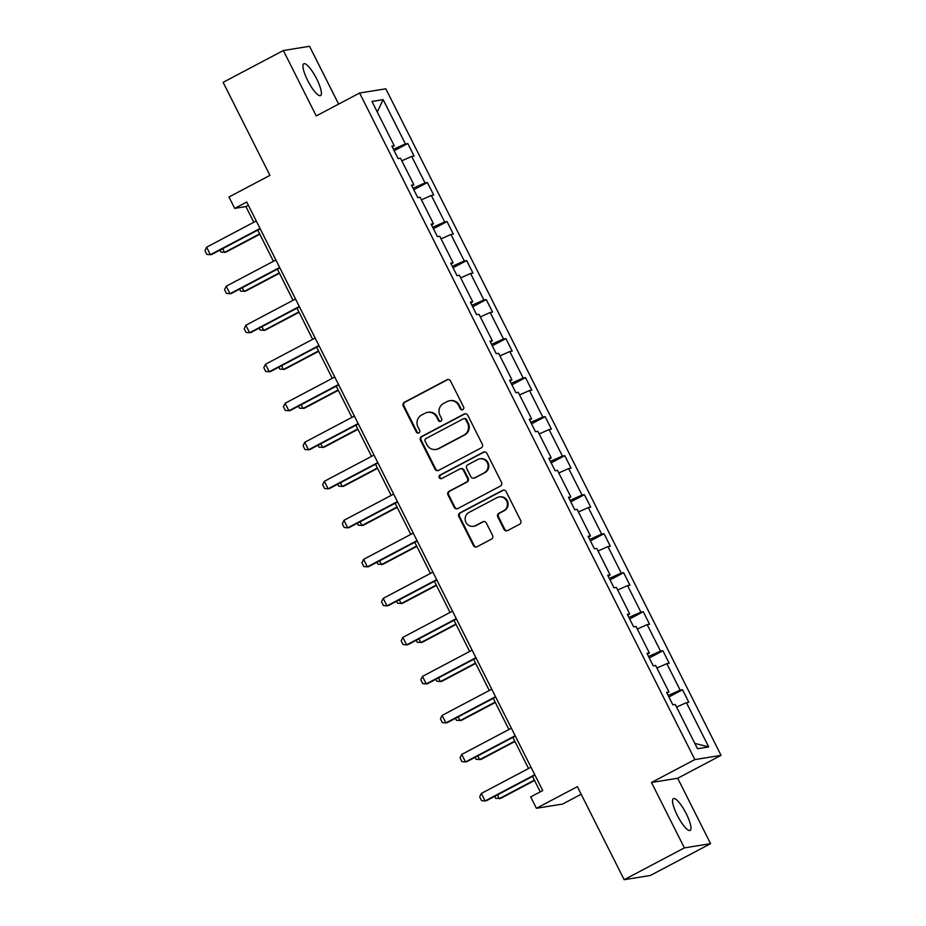 <?xml version="1.0" encoding="UTF-8"?>
<svg xmlns="http://www.w3.org/2000/svg" width="926" height="926" viewBox="0 0 926 926"><rect width="100%" height="100%" fill="white"/><g stroke="black" fill="none" stroke-linecap="round" stroke-linejoin="round"><path stroke-width="1.39" d="M462.838 409.662A1.933 1.864 -99.2 0 0 463.637 407.07L450.511 380.991A2.755 2.662 -99.2 0 0 446.911 379.776L404.349 402.266A2.755 2.662 -99.2 0 0 403.215 405.97L416.341 432.048A1.933 1.864 -99.2 0 0 418.865 432.893A1.933 1.864 -99.2 0 0 419.652 430.301L417.95 426.921A8.82 8.531 -99.2 0 1 421.573 415.068L425.115 413.204A8.82 8.531 -99.2 0 1 436.632 417.059L438.334 420.439A1.933 1.864 -99.2 0 0 440.845 421.284A1.933 1.864 -99.2 0 0 441.644 418.691L439.943 415.311A8.82 8.531 -99.2 0 1 443.554 403.458L447.108 401.583A8.82 8.531 -99.2 0 1 458.625 405.449L460.326 408.817A1.933 1.864 -99.2 0 0 462.838 409.662M686.293 813.78A17.976 4.364 62.2 0 0 673.364 798.617A17.976 4.364 62.2 0 0 677.23 815.239A17.976 4.364 62.2 0 0 690.148 830.402A17.976 4.364 62.2 0 0 686.293 813.78M316.704 78.942A17.976 4.364 62.2 0 0 303.786 63.778A17.976 4.364 62.2 0 0 307.64 80.412A17.976 4.364 62.2 0 0 320.57 95.575A17.976 4.364 62.2 0 0 316.704 78.942M338.627 104.106L309.55 46.3L283.344 50.525L223.12 82.333L269.917 175.384L228.965 197.006L234.683 208.396L245.911 206.579L253.805 222.275M710.589 843.667L677.693 778.257L651.487 782.482L684.383 847.892L710.589 843.667L650.353 875.475L624.147 879.7L577.361 786.66L536.397 808.294L562.603 804.057L581.181 794.253M684.383 847.892L624.147 879.7M504.033 529.359A2.755 2.662 -99.2 0 0 507.633 530.563L519.579 524.255A2.755 2.662 -99.2 0 0 520.713 520.551L506.14 491.59A2.755 2.662 -99.2 0 0 502.54 490.375L459.979 512.865A2.755 2.662 -99.2 0 0 458.845 516.569L473.417 545.53A2.755 2.662 -99.2 0 0 477.017 546.745L491.44 539.117A2.755 2.662 -99.2 0 0 492.574 535.413L486.335 523.016A2.755 2.662 -99.2 0 0 482.735 521.813L475.582 525.598A7.373 7.13 -99.2 0 1 465.512 521.292A7.373 7.13 -99.2 0 1 468.973 512.46L496.996 497.656A7.373 7.13 -99.2 0 1 507.066 501.961A7.373 7.13 -99.2 0 1 503.605 510.793L498.929 513.259A2.755 2.662 -99.2 0 0 497.806 516.963L504.033 529.359L504.751 529.244A2.755 2.662 -99.2 0 0 507.193 530.748M536.397 808.294L530.679 796.904L542.729 790.549L246.733 202.03L234.683 208.396M651.487 782.482L694.847 759.586L359.612 93.028L385.818 88.803L721.053 755.35L694.847 759.586M283.344 50.525L316.241 115.935L359.612 93.028M481.184 447.906A2.755 2.662 -99.2 0 0 482.307 444.202L467.734 415.23A2.755 2.662 -99.2 0 0 464.134 414.026L421.573 436.505A2.755 2.662 -99.2 0 0 420.45 440.209L435.012 469.181A2.755 2.662 -99.2 0 0 438.611 470.385L481.184 447.906M486.937 453.404L501.51 482.377A2.755 2.662 -99.2 0 1 500.376 486.081L457.814 508.559A2.755 2.662 -99.2 0 1 454.215 507.355L447.976 494.959A2.755 2.662 -99.2 0 1 449.11 491.255L466.368 482.133A2.755 2.662 -99.2 0 0 467.503 478.429L463.37 470.211A2.755 2.662 -99.2 0 0 459.771 469.007L441.795 478.499A1.933 1.864 -99.2 0 1 439.155 477.376A1.933 1.864 -99.2 0 1 440.07 475.061L483.337 452.201A2.755 2.662 -99.2 0 1 486.937 453.404M697.51 748.74L675.251 704.466L672.878 704.848L666.581 692.347L668.954 691.965L655.62 665.458L653.247 665.84L646.961 653.328L649.334 652.946L636 626.439L633.627 626.821L627.342 614.308L629.715 613.926L616.38 587.42L614.007 587.802L607.711 575.289L610.084 574.907L596.749 548.4L594.376 548.782L588.091 536.281L590.464 535.899L577.13 509.381L574.757 509.763L568.46 497.262L570.833 496.88L557.498 470.362L555.125 470.744L548.84 458.243L551.213 457.861L537.879 431.342L535.506 431.724L529.221 419.223L531.593 418.841L518.259 392.335L515.886 392.717L509.589 380.204L511.962 379.822L498.628 353.315L496.255 353.697L489.97 341.185L492.343 340.803L479.008 314.296L476.635 314.678L470.35 302.165L472.723 301.783L459.389 275.277L457.016 275.659L450.719 263.158L453.092 262.776L439.757 236.257L437.385 236.639L431.099 224.138L433.472 223.756L420.138 197.238L417.765 197.62L411.48 185.119L413.853 184.737L400.518 158.219L398.145 158.601L391.848 146.1L394.221 145.718L371.963 101.443L383.144 99.638L405.414 143.912L407.787 143.53L414.072 156.031L411.7 156.413L425.034 182.931L427.407 182.549L433.704 195.05L431.331 195.432L444.665 221.951L447.038 221.569L453.323 234.07L450.95 234.452L464.285 260.97L466.658 260.588L472.943 273.089L470.57 273.471L483.904 299.978L486.277 299.596L492.574 312.108L490.201 312.49L503.536 338.997L505.909 338.615L512.194 351.128L509.821 351.51L523.155 378.016L525.528 377.634L531.825 390.135L529.452 390.529L542.786 417.036L545.148 416.654L551.445 429.155L549.072 429.537L562.406 456.055L564.779 455.673L571.064 468.174L568.691 468.556L582.026 495.074L584.399 494.692L590.695 507.193L588.323 507.575L601.657 534.094L604.03 533.712L610.315 546.213L607.942 546.595L621.277 573.101L623.649 572.719L629.935 585.232L627.562 585.614L640.896 612.121L643.269 611.739L649.566 624.251L647.193 624.633L660.527 651.14L662.9 650.758L669.185 663.271L666.813 663.653L680.147 690.159L682.52 689.777L688.805 702.278L686.432 702.66L708.703 746.935L697.51 748.74M668.167 695.495L680.147 690.159M656.928 668.051L666.813 663.653M667.044 693.261L668.954 691.965M648.536 656.476L660.527 651.14M637.308 629.032L647.193 624.633M647.424 654.254L649.334 652.946M628.916 617.457L640.896 612.121M617.677 590.012L627.562 585.614M627.793 615.234L629.715 613.926M609.296 578.437L621.277 573.101M598.057 550.993L607.942 546.595M608.174 576.215L610.084 574.907M589.665 539.418L601.657 534.094M578.426 511.974L588.323 507.575M588.554 537.196L590.464 535.899M570.046 500.399L582.026 495.074M558.806 472.954L568.691 468.556M568.923 498.176L570.833 496.88M550.426 461.38L562.406 456.055M539.187 433.935L549.072 429.537M549.303 459.157L551.213 457.861M530.795 422.372L542.786 417.036M519.555 394.927L529.452 390.529M529.684 420.138L531.593 418.841M511.175 383.352L523.155 378.016M499.936 355.908L509.821 351.51M510.052 381.13L511.962 379.822M491.556 344.333L503.536 338.997M480.316 316.889L490.201 312.49M490.433 342.111L492.343 340.803M471.924 305.314L483.904 299.978M460.685 277.869L470.57 273.471M470.813 303.091L472.723 301.783M452.305 266.294L464.285 260.97M441.065 238.85L450.95 234.452M451.182 264.072L453.092 262.776M432.673 227.275L444.665 221.951M421.446 199.831L431.331 195.432M431.562 225.053L433.472 223.756M413.054 188.256L425.034 182.931M401.815 160.811L411.7 156.413M411.931 186.033L413.853 184.737M393.434 149.236L405.414 143.912M383.144 99.638L377.252 111.977M677.693 778.257L721.053 755.35M257.764 230.146L273.425 261.282M277.383 269.165L293.044 300.302M297.014 308.173L312.675 339.321M316.634 347.192L332.295 378.34M336.254 386.211L351.926 417.36M355.885 425.231L371.546 456.379M375.505 464.25L391.166 495.398M395.124 503.269L410.797 534.406M414.755 542.289L430.416 573.425M434.375 581.296L450.036 612.445M453.995 620.316L469.667 651.464M473.626 659.335L489.287 690.483M493.245 698.354L508.918 729.503M512.877 737.374L528.538 768.522M532.496 776.393L540.263 791.846M248.365 205.283L245.911 206.579M392.311 147.014L394.221 145.718M676.547 707.059L686.432 702.66M708.703 746.935L694.824 743.404M394.175 150.718L407.787 143.53M413.795 189.737L427.407 182.549M433.426 228.757L447.038 221.569M453.045 267.776L466.658 260.588M472.665 306.795L486.277 299.596M492.296 345.803L505.909 338.615M511.916 384.822L525.528 377.634M531.536 423.842L545.148 416.654M551.167 462.861L564.779 455.673M570.786 501.88L584.399 494.692M590.418 540.9L604.03 533.712M610.037 579.919L623.649 572.719M629.657 618.927L643.269 611.739M649.288 657.946L662.9 650.758M668.908 696.965L682.52 689.777M462.63 409.755A1.933 1.864 -99.2 0 1 461.032 408.702L459.331 405.333A8.82 8.531 -99.2 0 0 450.36 400.622L449.654 400.726M427.662 412.348L428.368 412.232A8.82 8.531 -99.2 0 1 437.338 416.943L439.04 420.323A1.933 1.864 -99.2 0 0 440.637 421.376M448.068 379.486A2.755 2.662 -99.2 0 0 447.628 379.672L405.056 402.15A2.755 2.662 -99.2 0 0 403.933 405.854L417.047 431.933A1.933 1.864 -99.2 0 0 418.656 432.986M465.292 413.725A2.755 2.662 -99.2 0 0 464.852 413.91L422.279 436.401A2.755 2.662 -99.2 0 0 421.156 440.105L435.729 469.065A2.755 2.662 -99.2 0 0 438.172 470.57M465.79 419.686A1.933 1.864 -99.2 0 0 463.266 418.841L425.902 438.577A1.933 1.864 -99.2 0 0 425.115 441.17L426.909 444.723A8.82 8.531 -99.2 0 0 438.426 448.589L463.961 435.093A8.82 8.531 -99.2 0 0 467.572 423.24L465.79 419.686L466.496 419.571A1.933 1.864 -99.2 0 0 464.528 418.54L463.822 418.656M435.88 449.434L436.586 449.318A8.82 8.531 -99.2 0 0 439.132 448.473L438.426 448.589M466.496 419.571L468.29 423.124A8.82 8.531 -99.2 0 1 464.667 434.977L439.132 448.473M460.558 468.741L461.275 468.625A2.755 2.662 -99.2 0 1 464.076 470.095L468.209 478.325A2.755 2.662 -99.2 0 1 467.086 482.029L449.816 491.139A2.755 2.662 -99.2 0 0 448.693 494.843L454.921 507.24A2.755 2.662 -99.2 0 0 457.375 508.744M484.495 451.9A2.755 2.662 -99.2 0 0 484.043 452.085L440.776 474.945A1.933 1.864 -99.2 0 0 441.586 478.592M484.286 472.677A7.373 7.13 -99.2 0 0 479.807 458.833A7.373 7.13 -99.2 0 0 477.677 459.539L467.804 464.759A2.755 2.662 -99.2 0 0 466.681 468.463L470.813 476.682A2.755 2.662 -99.2 0 0 474.413 477.897L484.993 472.561A7.373 7.13 -99.2 0 0 480.513 458.717L479.807 458.833M473.614 478.163L474.32 478.048A2.755 2.662 -99.2 0 0 475.119 477.781L474.413 477.897M484.993 472.561L475.119 477.781M499.126 496.949L499.832 496.834A7.373 7.13 -99.2 0 1 504.311 510.677L499.646 513.143A2.755 2.662 -99.2 0 0 498.512 516.847L504.751 529.244M473.452 526.304L474.158 526.188A7.373 7.13 -99.2 0 0 476.288 525.482L475.582 525.598M483.893 521.512A2.755 2.662 -99.2 0 0 483.441 521.697L476.288 525.482M503.698 490.085A2.755 2.662 -99.2 0 0 503.246 490.271L460.685 512.749A2.755 2.662 -99.2 0 0 459.551 516.453L474.124 545.426A2.755 2.662 -99.2 0 0 476.566 546.93M222.668 248.677L224.543 252.416L259.639 233.884M219.983 250.089L221.001 252.115L225.817 252.208L259.824 234.243M260.032 228.479L210.376 254.696L206.834 254.395L204.947 250.645L206.602 247.196L256.259 220.967M206.602 247.196L210.376 254.696L211.649 254.5L260.218 228.849M242.288 287.697L244.163 291.435L279.27 272.892M239.614 289.109L240.621 291.123L245.436 291.227L279.455 273.263M261.908 326.716L263.794 330.455L298.89 311.912M259.234 328.128L260.241 330.142L265.067 330.246L299.075 312.282M279.652 267.498L229.995 293.716L226.453 293.415L224.567 289.664L226.222 286.215L275.879 259.986M226.222 286.215L229.995 293.716L231.28 293.519L279.837 267.869M299.283 306.506L249.626 332.735L246.084 332.434L244.198 328.684L245.853 325.234L295.51 299.005M245.853 325.234L249.626 332.735L250.9 332.527L299.468 306.876M281.539 365.735L283.414 369.474L318.509 350.931M278.853 367.147L279.872 369.161L284.687 369.266L318.694 351.301M318.903 345.525L269.246 371.754L265.704 371.453L263.817 367.691L265.473 364.254L315.129 338.025M265.473 364.254L269.246 371.754L270.519 371.546L319.088 345.896M301.158 404.755L303.034 408.493L338.14 389.95M298.485 406.167L299.492 408.181L304.318 408.285L338.326 390.321M338.522 384.545L288.877 410.774L285.324 410.461L283.437 406.711L285.104 403.273L334.749 377.044M285.104 403.273L288.877 410.774L290.151 410.565L338.708 384.915M320.778 443.774L322.665 447.501L357.76 428.97M318.104 445.186L319.123 447.2L323.938 447.304L357.945 429.34M358.154 423.564L308.497 449.793L304.955 449.48L303.068 445.73L304.723 442.292L354.38 416.063M304.723 442.292L308.497 449.793L309.77 449.585L358.339 423.934M340.409 482.782L342.284 486.52L377.38 467.989M337.724 484.205L338.742 486.219L343.558 486.312L377.565 468.359M377.773 462.583L328.117 488.812L324.575 488.5L322.688 484.749L324.343 481.3L374 455.083M324.343 481.3L328.117 488.812L329.39 488.604L377.958 462.954M360.029 521.801L361.904 525.54L397.011 507.008M357.355 523.225L358.362 525.239L363.189 525.331L397.196 507.367M397.404 501.603L347.748 527.832L344.206 527.519L342.319 523.769L343.974 520.319L393.619 494.102M343.974 520.319L347.748 527.832L349.021 527.623L397.59 501.973M379.66 560.82L381.535 564.559L416.631 546.016M376.975 562.232L377.993 564.247L382.808 564.351L416.816 546.386M417.024 540.622L367.367 566.839L363.825 566.538L361.939 562.788L363.594 559.339L413.251 533.11M363.594 559.339L367.367 566.839L368.641 566.643L417.209 540.992M399.28 599.84L401.155 603.578L436.25 585.035M396.606 601.252L397.613 603.266L402.428 603.37L436.447 585.406M418.899 638.859L420.786 642.598L455.881 624.055M416.225 640.271L417.232 642.285L422.059 642.389L456.067 624.425M438.53 677.878L440.406 681.617L475.501 663.074M435.845 679.29L436.864 681.304L441.679 681.409L475.686 663.444M436.644 579.63L386.987 605.859L383.445 605.558L381.558 601.807L383.214 598.358L432.87 572.129M383.214 598.358L386.987 605.859L388.272 605.65L436.829 580M456.275 618.649L406.618 644.878L403.076 644.577L401.19 640.815L402.845 637.377L452.501 611.148M402.845 637.377L406.618 644.878L407.891 644.67L456.46 619.019M475.895 657.668L426.238 683.897L422.696 683.585L420.809 679.834L422.464 676.397L472.121 650.168M422.464 676.397L426.238 683.897L427.511 683.689L476.08 658.039M458.15 716.898L460.025 720.625L495.132 702.093M455.476 718.31L456.483 720.324L461.298 720.428L495.317 702.464M495.514 696.688L445.869 722.917L442.315 722.604L440.429 718.854L442.096 715.416L491.741 689.187M442.096 715.416L445.869 722.917L447.142 722.708L495.699 697.058M477.77 755.905L479.656 759.644L514.752 741.113M475.096 757.329L476.114 759.343L480.93 759.447L514.937 741.483M515.145 735.707L465.489 761.936L461.947 761.623L460.06 757.873L461.715 754.424L511.372 728.206M461.715 754.424L465.489 761.936L466.762 761.728L515.331 736.077M497.401 794.925L499.276 798.663L534.371 780.132M494.715 796.348L495.734 798.362L500.549 798.455L534.557 780.502M534.765 774.726L485.108 800.955L481.566 800.643L479.68 796.892L481.335 793.443L530.992 767.226M481.335 793.443L485.108 800.955L486.381 800.747L534.95 775.097M459.331 405.333L458.625 405.449M439.04 420.323L438.334 420.439M437.338 416.943L436.632 417.059M417.047 431.933L416.341 432.048M403.933 405.854L403.215 405.97M405.056 402.15L404.349 402.266M447.628 379.672L446.911 379.776M461.032 408.702L460.326 408.817M435.729 469.065L435.012 469.181M421.156 440.105L420.45 440.209M422.279 436.401L421.573 436.505M464.852 413.91L464.134 414.026M464.667 434.977L463.961 435.093M468.29 423.124L467.572 423.24M454.921 507.24L454.215 507.355M448.693 494.843L447.976 494.959M449.816 491.139L449.11 491.255M467.086 482.029L466.368 482.133M468.209 478.325L467.503 478.429M464.076 470.095L463.37 470.211M440.776 474.945L440.07 475.061M484.043 452.085L483.337 452.201M498.512 516.847L497.806 516.963M499.646 513.143L498.929 513.259M504.311 510.677L503.605 510.793M483.441 521.697L482.735 521.813M474.124 545.426L473.417 545.53M459.551 516.453L458.845 516.569M460.685 512.749L459.979 512.865M503.246 490.271L502.54 490.375"/></g></svg>
